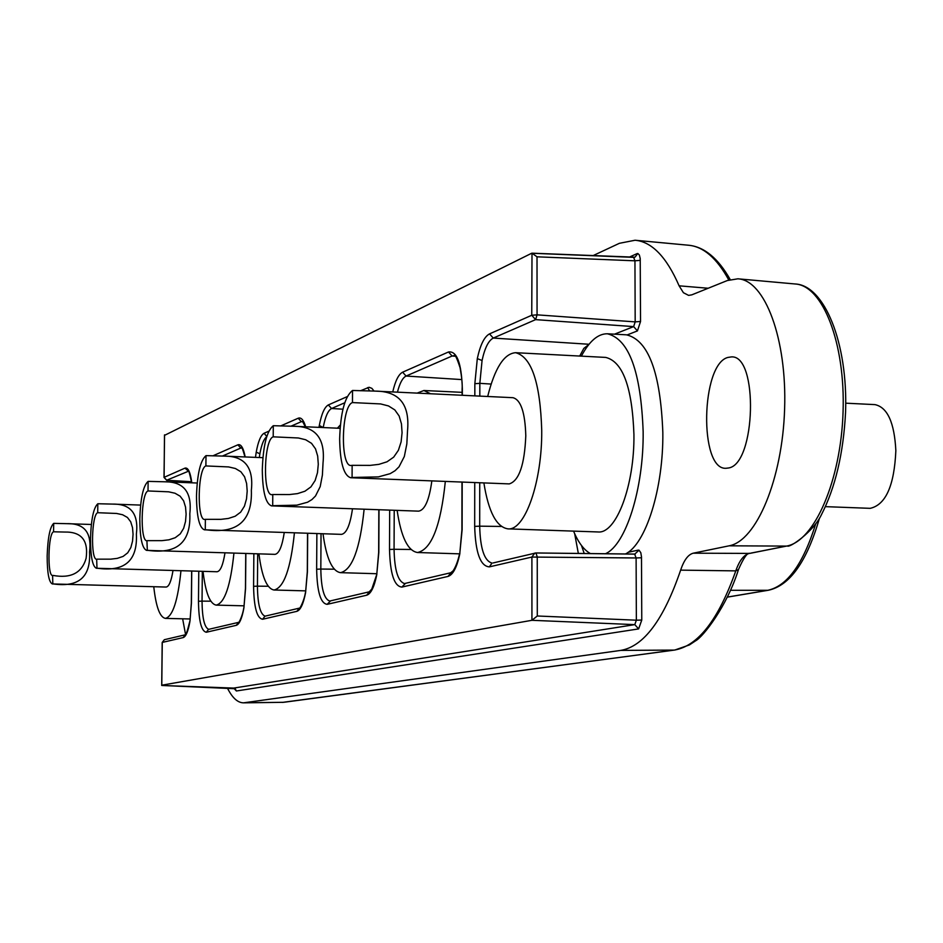 <?xml version="1.0" encoding="UTF-8"?>
<svg xmlns="http://www.w3.org/2000/svg" width="943" height="943" viewBox="0 0 943 943"><rect width="100%" height="100%" fill="white"/><g stroke="black" fill="none" stroke-linecap="round" stroke-linejoin="round"><path stroke-width="1.41" d="M728.621 467.976L725.886 468.294C698.975 469.838 700.908 364.222 727.855 357.444L731.426 356.902C758.608 354.816 755.873 464.015 728.621 467.976M592.911 255.694L619.398 243.306L635.075 240.241C651.849 241.75 666.536 256.956 679.113 285.823L683.416 292.719L688.602 295.383L691.785 294.853L727.324 280.543L737.874 278.81C764.903 280.047 787.051 338.855 784.611 408.92C782.49 478.961 756.392 541.011 729.151 545.808L693.27 553.187C688.19 554.496 683.981 560.142 680.634 570.138C663.707 619.692 643.763 646.438 620.789 650.399L243.518 702.841C237.612 702.759 232.202 697.761 227.298 687.848M185.571 634.533L182.636 618.797M627.284 334.883L637.433 330.91L640.545 321.469L640.214 258.523L639.354 254.999L637.833 253.478L635.122 257.05L633.873 257.415M235.196 688.696L236.387 690.983L638.623 628.91L641.77 620.046L641.488 556.794L640.804 552.716L639.024 550.17L634.745 554.13M640.297 260.339L634.945 260.81L633.661 257.368L532.453 253.278M640.545 321.469L635.181 321.881L634.945 260.81L537.015 256.814L532.005 253.184L531.746 315.268L489.523 333.881C484.337 336.651 480.258 344.89 477.311 358.599L474.848 383.695L474.836 395.871M637.433 330.91L633.637 326.608L635.181 321.881L537.062 314.844L535.612 319.63L493.26 338.077L589.033 344.266M641.511 557.749L636.112 557.961L634.651 554.119L536.025 552.975M641.77 620.046L636.36 620.199L636.112 557.961L531.899 557.054L531.935 620.305L161.795 685.196M638.623 628.91L634.792 624.631L636.36 620.199L537.298 615.991L531.911 620.305L634.792 624.631L233.711 688.084L161.772 685.478L162.267 642.419L183.19 637.586C185.948 636.631 188.187 631.291 189.908 621.567L191.429 603.166L191.747 571.022M236.387 690.983L233.64 688.084M164.553 435.348L531.711 253.231M188.494 471.205L166.616 480.258M474.742 482.545L474.683 526.394C475.484 552.728 480.376 566.224 489.358 566.873L531.899 557.054L534.775 553.105L535.907 552.963L537.251 556.841L537.298 615.991M825.514 506.65L870.212 508.336C885.76 504.823 894.306 485.598 895.85 450.66C894.424 422.641 887.469 407.293 874.963 404.618L845.73 403.18M581.36 356.148C589.328 341.154 597.992 333.704 607.351 333.775C628.993 339.032 640.922 371.648 643.15 431.646C643.798 488.604 625.822 545.066 605.371 553.777M607.351 333.775L626.482 334.824C648.419 340.093 660.536 372.65 662.835 432.531C663.495 488.615 645.79 544.417 625.35 554.012M487.684 396.484C494.757 368.194 504.069 353.59 515.609 352.694C531.546 356.867 540.256 382.764 541.73 430.385C542.225 481.849 524.909 530.897 507.982 528.87C496.501 527.137 488.474 511.813 483.877 482.91M515.609 352.694L605.748 357.421C622.816 361.629 632.223 387.314 633.932 434.499C634.604 485.468 616.203 534.009 598.074 531.958L507.982 528.87M352.529 390.473L375.762 391.121C399.278 391.357 409.875 404.512 407.541 430.574L406.834 443.941L404.335 456.495L399.03 466.809L395.046 470.722L390.178 473.657L378.414 476.887L352.081 477.476L352.14 465.323L351.067 465.5C339.987 466.655 341.354 405.867 352.47 402.578L352.529 390.473C344.796 396.531 340.506 412.704 339.645 438.978C340.058 462.565 343.724 475.472 350.643 477.724L352.081 477.476M375.762 391.133L512.992 397.698C520.842 399.808 525.11 412.504 525.793 435.772C524.579 464.793 519.074 480.836 509.267 483.9L350.643 477.724M590.448 553.6C583.941 550.005 578.307 542.508 573.533 531.109M352.14 465.323L370.116 465.382L378.909 464.357L387.019 461.799L393.691 457.131L398.406 450.271L401.117 441.854L402.072 432.743L401.459 423.867L399.137 415.993L394.822 409.922L388.528 405.95L380.642 403.934L352.47 402.578M417.148 393.113L423.89 390.508L430.538 393.75M273.293 425.706L293.709 426.26C315.646 426.283 325.418 438.483 323.036 462.848L322.388 475.107L320.207 486.6L315.504 496.006L311.933 499.566L307.548 502.23L296.88 505.153L272.692 505.707L272.775 494.533L271.938 494.674C262.543 495.77 263.792 439.521 273.211 436.833L273.293 425.706C266.763 431.022 263.097 445.768 262.295 469.932C262.59 491.822 265.69 503.81 271.572 505.884L272.692 505.707M445.332 481.401C440.77 525.781 431.505 549.486 417.537 552.515C407.847 550.995 401.046 536.944 397.133 510.387M431.847 480.883C429.265 499.979 424.869 510.069 418.645 511.153L271.572 505.884M272.775 494.533L289.442 494.556L297.517 493.613L304.919 491.232L310.931 486.883L315.127 480.506L317.485 472.691L318.286 464.274L317.685 456.082L315.516 448.856L311.52 443.328L305.685 439.756L298.389 437.988L273.211 436.833M337.405 428.181L340.376 424.928M205.998 455.634L224.116 456.106C244.685 455.976 253.773 467.351 251.357 490.219C252.476 521.137 237.106 534.28 205.279 529.671L205.374 519.322L204.725 519.44C196.651 520.501 197.806 468.152 205.892 465.936L205.998 455.634C200.399 460.349 197.228 473.905 196.486 496.277C196.698 516.693 199.338 527.88 204.395 529.813L205.279 529.671M364.128 509.196C360.014 548.897 352.14 570.043 340.494 572.66C332.184 571.281 326.361 558.315 323.013 533.75M352.493 508.784C350.148 525.015 346.47 533.538 341.472 534.363L204.395 529.813M205.374 519.322L220.91 519.345L228.395 518.45L235.184 516.234L240.654 512.155L244.426 506.202L246.512 498.918L247.196 491.079L246.606 483.476L244.579 476.804L240.842 471.736L235.396 468.506L228.607 466.926L205.892 465.936M148.122 481.378L164.365 481.779C183.732 481.519 192.219 492.175 189.814 513.735C191.028 542.39 176.871 554.578 147.32 550.264L146.919 540.74C139.906 541.742 140.99 492.8 148.016 490.961L148.122 481.378C143.277 485.61 140.507 498.128 139.8 518.956C139.941 538.088 142.216 548.567 146.625 550.382L147.32 550.264M294.428 532.795C290.715 568.653 283.926 587.725 274.071 590.012C266.881 588.762 261.836 576.715 258.936 553.859M284.267 532.465C282.146 546.421 279.045 553.718 274.955 554.354L146.625 550.382M147.438 540.645L161.984 540.645L168.938 539.809L175.221 537.722L180.243 533.891L183.649 528.304L185.523 521.479L186.113 514.147L185.535 507.063L183.626 500.851L180.125 496.183L175.021 493.236L168.667 491.822L148.016 490.961M97.824 503.751L112.488 504.092C130.806 503.751 138.774 513.758 136.381 534.139C137.666 560.861 124.535 572.201 96.976 568.169L96.669 559.246C90.516 560.213 91.554 514.253 97.707 512.709L97.824 503.751C93.581 507.57 91.141 519.216 90.481 538.689C90.563 556.7 92.544 566.554 96.41 568.264L96.976 568.169M233.935 553.081C230.575 585.744 224.67 603.084 216.218 605.111C209.935 603.98 205.539 592.723 203.016 571.352M224.988 552.81C223.078 564.94 220.438 571.258 217.043 571.753L96.41 568.264M97.094 559.164L110.779 559.152L117.274 558.374L123.12 556.405L127.741 552.787L130.853 547.529L132.55 541.105L133.057 534.221L132.503 527.573L130.7 521.785L127.411 517.448L122.59 514.748L116.626 513.464L97.707 512.709M53.704 523.365L67.024 523.671C84.41 523.247 91.919 532.701 89.55 552.02C90.893 577.045 78.646 587.666 52.82 583.858L52.596 575.478C47.162 576.397 48.14 533.09 53.574 531.793L53.704 523.365C49.967 526.854 47.787 537.734 47.162 556.028C47.209 573.026 48.93 582.326 52.348 583.941L52.82 583.858M180.962 570.715C177.909 600.679 172.71 616.569 165.39 618.384C159.85 617.335 155.984 606.773 153.768 586.711M173.005 570.48C171.296 581.124 169.009 586.64 166.157 587.053L52.348 583.941M52.949 575.419C70.843 578.66 81.9 572.967 86.108 558.327C88.571 540.457 81.452 531.699 64.737 532.052L53.574 531.793M730.212 279.564C718.059 258.123 704.115 246.677 688.402 245.215C703.313 246.5 716.774 258.087 728.786 280M787.346 546.009C789.704 548.095 813.361 531.64 821.318 514.937C835.309 487.696 843.396 453.559 845.553 412.539C848.146 342.403 824.088 284.951 795.067 283.973C822.732 285.293 845.447 343.087 843.066 411.808C840.991 480.517 814.41 541.376 786.521 546.091L750.746 553.14M729.151 545.808L786.521 546.091L750.145 553.329M693.27 553.187L749.343 553.411C743.886 554.767 739.371 560.59 735.788 570.88L738.487 569.525C743.603 557.784 747.434 552.398 749.956 553.364M680.634 570.138L735.788 570.88C718.46 619.751 697.961 646.155 674.328 650.081L675.306 649.927M620.789 650.399L674.328 650.081L284.267 702.229M244.767 702.747L283.631 702.311L243.518 702.841M637.126 253.584L629.181 257.18M584.224 553.529L581.477 545.478M638.305 550.099L628.085 552.315M727.513 597.06L767.779 590.306L730.566 590.294M769.04 590.059L767.779 590.306C787.181 586.098 803.118 564.067 815.589 524.225M679.113 285.823L708.193 288.252M588.797 344.549L583.811 348.427L579.721 356.053M614.518 334.164L633.637 326.608L535.612 319.63L531.746 315.268L537.062 314.844L537.015 256.814M574.664 533.703L578.342 553.458M188.329 471.005L184.958 468.141L164.094 477.347L166.793 480.282L191.535 481.708M491.126 384.06L479.834 383.341L479.822 396.107M479.728 482.745L479.692 526.17L501.428 526.453M161.807 685.467L235.385 688.744M185.087 634.934L185.146 634.922C185.677 636.101 187.256 631.527 189.849 621.213L189.908 621.567M191.535 481.732L166.711 480.293L164.011 477.406L164.565 434.853M191.806 482.816C190.368 472.148 188.081 467.256 184.958 468.141M389.671 510.116L389.518 549.474C390.143 573.792 394.257 586.334 401.871 587.088L448.031 576.421C452.911 574.876 456.801 567.545 459.701 554.437L462.117 529.801L462.188 482.062M462.329 395.27L462.341 388.716C461.492 363.043 456.872 350.796 448.491 351.975L402.626 372.19C398.583 374.3 395.294 380.889 392.748 391.934M316.872 533.538L316.648 569.23C317.119 591.815 320.632 603.52 327.174 604.333L366.709 595.21C370.87 593.854 374.194 587.147 376.705 575.089L378.827 552.374L379.003 509.739M347.283 396.59L328.341 404.936C324.545 407.022 321.539 413.859 319.312 425.47L318.993 427.368M374.029 391.05L371.884 388.363L369.102 387.267L360.521 390.756M253.856 553.694L253.584 586.322C253.95 607.41 256.967 618.384 262.649 619.245L296.88 611.335C300.475 610.133 303.363 603.956 305.556 592.793L307.43 571.729L307.677 533.243M268.861 431.163L264.111 433.25C260.81 435.088 258.182 441.395 256.225 452.168L255.459 457.379M305.65 426.778C303.634 419.965 301.147 417.112 298.2 418.221L280.684 425.941M198.773 571.234L198.478 601.257C198.749 621.036 201.378 631.362 206.352 632.246L236.28 625.327C239.416 624.254 241.95 618.525 243.872 608.141L245.557 588.491L245.852 553.447M245.18 456.954C243.424 447.831 240.984 443.788 237.86 444.825L212.859 455.846M489.523 333.881L493.26 338.077C488.486 340.564 484.749 348.05 482.062 360.521L477.311 358.599M474.848 383.695L479.834 383.341L482.062 360.521M474.683 526.394L479.692 526.17C480.258 548.673 484.372 560.979 492.01 563.065L489.358 566.873M493.118 562.947L535.907 552.963L635.228 554.071M183.19 637.586L185.099 634.945M161.713 685.431L162.184 642.454L164.33 639.708L162.267 642.501M190.026 620.789L191.335 603.214L191.665 571.022M164.483 434.994L164.094 477.488M405.384 583.446L401.871 587.088M448.031 576.421L451.002 572.684M459.948 553.187L459.559 553.836C457.921 561.085 455.787 566.731 453.147 570.786L450.754 572.755L404.523 583.552C397.993 581.595 394.504 570.173 394.068 549.286L389.518 549.474M410.995 549.474L394.068 549.286L394.221 510.281M397.439 392.17C399.749 383.141 402.626 377.766 406.079 376.045L402.626 372.19M461.787 379.581L406.079 376.045L452.098 356.006L448.491 351.975M455.174 356.23L452.098 356.006L454.326 355.652M461.976 482.05L461.905 529.907L459.701 554.437M330.463 600.962L327.174 604.333M366.709 595.21L369.456 591.756M376.917 573.992L371.79 589.069L369.243 591.827L329.744 601.045C324.121 599.17 321.15 588.503 320.82 569.053L316.648 569.23M334.258 569.183L320.82 569.053L321.033 533.679M323.213 427.556L319.312 425.47M323.284 427.144C325.311 416.594 328.07 410.382 331.571 408.508L328.341 404.936M342.946 409.191L331.571 408.508L344.761 402.755M369.644 390.932L367.664 387.608M378.838 509.727L378.662 552.457L376.705 575.089M296.88 611.335L299.249 608.164L264.936 616.192L262.649 619.245M305.732 591.815L305.461 592.334C303.929 602.2 298.53 611.04 299.202 608.223L299.402 608.129M264.936 616.192L265.077 616.156C260.233 614.329 257.675 604.333 257.427 586.169L253.584 586.322M268.248 586.251L257.427 586.169L257.698 553.824M259.325 457.532L259.891 453.748L256.225 452.168M266.786 436.526L264.111 433.25M259.891 453.748C261.576 444.495 263.84 438.837 266.704 436.798M291.033 426.165L301.324 421.674L298.2 418.221M302.927 421.78L301.324 421.674L302.562 421.438L305.332 426.766M307.548 533.231L307.3 571.788L305.556 592.793M236.28 625.327L238.52 622.368L208.509 629.382L206.352 632.246M244.025 607.268L243.813 607.74C242.339 617.359 237.707 624.973 238.39 622.463L238.591 622.345M208.721 629.335C204.442 627.555 202.215 618.16 202.038 601.127L198.478 601.257M210.831 601.186L202.038 601.127L202.332 571.328M222.43 456.047L240.795 448.043L237.86 444.825M241.927 448.114L240.795 448.043L241.679 447.842M245.746 553.447L245.451 588.55L243.872 608.141M282.334 702.405L674.823 650.033L689.416 644.929L695.569 640.839C703.242 636.773 727.018 606.184 738.404 569.749M688.402 245.215L635.075 240.241M795.067 283.973L737.874 278.81M532.005 253.184L634.816 257.18M819.479 518.155C806.89 561.58 789.857 585.615 768.404 590.247L727.489 597.108M164.33 639.708L185.299 634.804M188.541 471.005L188.046 470.781C188.364 468.966 189.567 472.973 191.677 482.804M462.117 395.258L462.129 388.87C462.483 384.473 461.799 377.436 460.09 367.758C456.848 357.869 454.856 353.814 454.137 355.605L454.302 355.641M245.003 456.954C242.634 448.915 241.443 445.815 241.42 447.677L241.797 447.842M423.89 390.508L462.117 392.347M293.709 426.26L340.081 428.299M417.537 552.515L459.559 553.847M224.116 456.106L262.897 457.673M340.494 572.66L376.752 573.721M164.365 481.779L197.205 483.016M274.071 590.012L305.721 590.872M112.488 504.092L140.613 505.083M216.218 605.111L244.119 605.83M67.024 523.671L91.353 524.485M165.39 618.384L190.191 618.985"/></g></svg>

